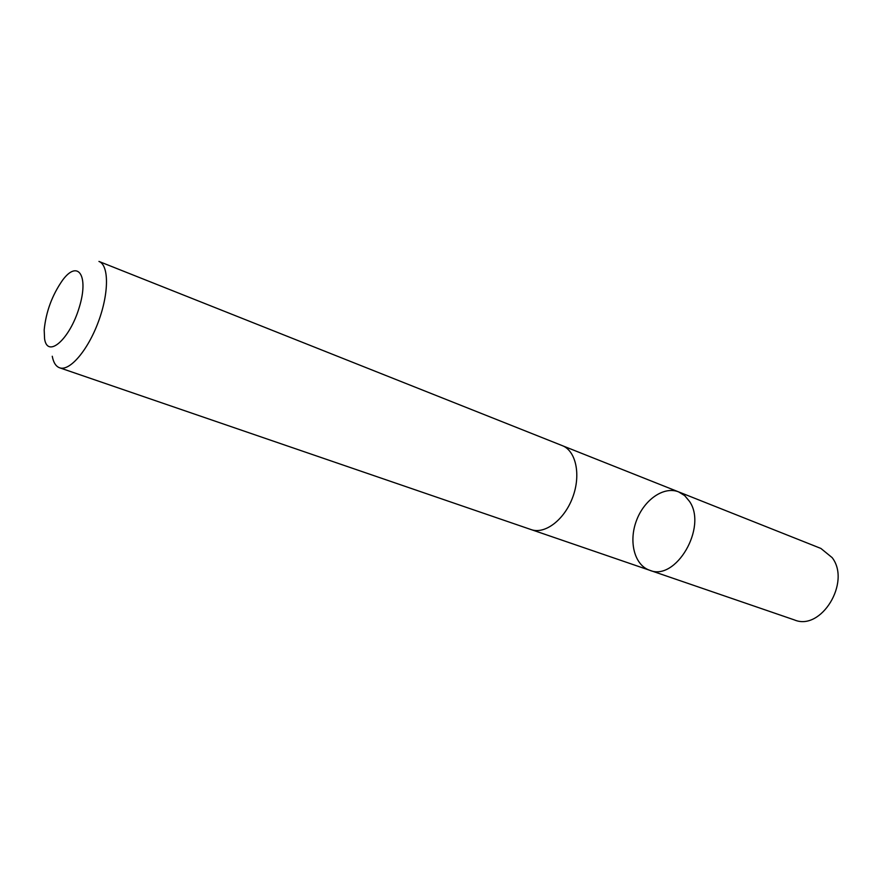 <?xml version="1.0" encoding="UTF-8"?>
<svg xmlns="http://www.w3.org/2000/svg" width="882" height="882" viewBox="0 0 882 882"><rect width="100%" height="100%" fill="white"/><g stroke="black" fill="none" stroke-linecap="round" stroke-linejoin="round"><path stroke-width="1.32" d="M689.504 501.395C707.64 527.282 675.711 581.723 649.626 570.246C634.467 565.142 628.513 541.713 636.385 520.799C644.025 499.796 663.793 485.894 678.633 491.891L684.664 495.596L689.504 501.395C707.64 527.282 675.711 581.723 649.626 570.246L794.428 619.936C821.098 631.358 851.218 582.23 832.156 557.633L820.888 548.439L678.633 491.891L684.664 495.596L689.504 501.395M59.59 367.783L531.14 529.597C544.955 534.602 564.491 519.774 572.727 497.239C581.15 474.77 575.968 450.801 562.22 445.608L98.949 261.436C109.048 265.063 109.103 293.011 98.409 321.687C87.847 350.419 69.612 371.598 59.59 367.783C55.897 366.416 53.449 362.579 52.258 356.251M44.585 338.92C47.562 358.709 69.744 339.383 79.237 307.454C89.115 275.559 77.98 259.22 62.589 280.167C52.137 295.15 46.007 311.721 44.188 329.89L44.585 338.92M531.791 529.806L649.626 570.246M562.848 445.873L678.633 491.891"/></g></svg>
